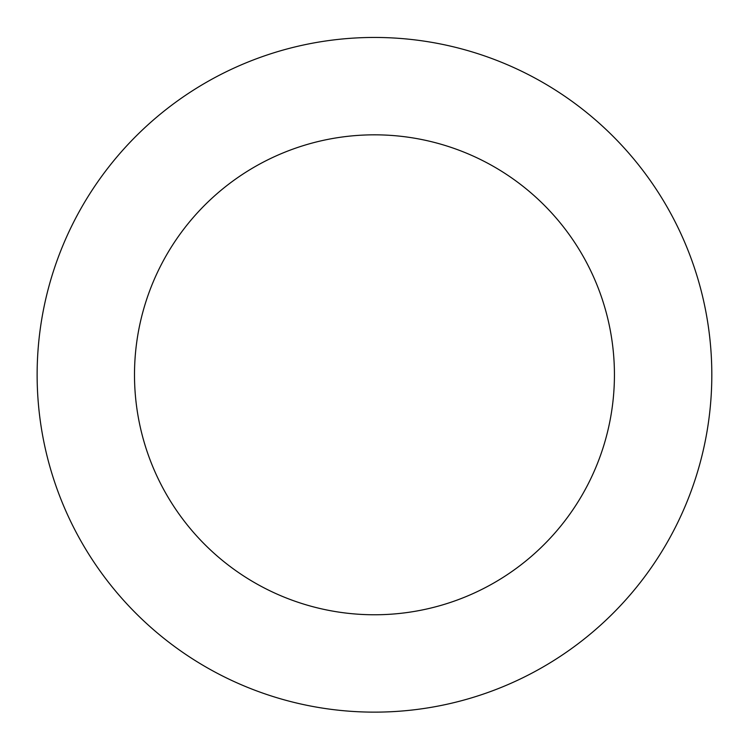 <?xml version="1.0" encoding="UTF-8"?>
<svg xmlns="http://www.w3.org/2000/svg" width="749" height="749" viewBox="0 0 749 749"><rect width="100%" height="100%" fill="white"/><g stroke="black" fill="none" stroke-linecap="round" stroke-linejoin="round"><path stroke-width="1.12" d="M246.365 62.719A337.35 337.35 0 0 0 168.253 641.771A337.35 337.35 0 0 0 708.788 419.899A337.35 337.35 0 0 0 246.365 62.719M283.347 152.805A239.961 239.961 0 0 0 227.78 564.709A239.961 239.961 0 0 0 612.279 406.876A239.961 239.961 0 0 0 283.347 152.805"/></g></svg>
